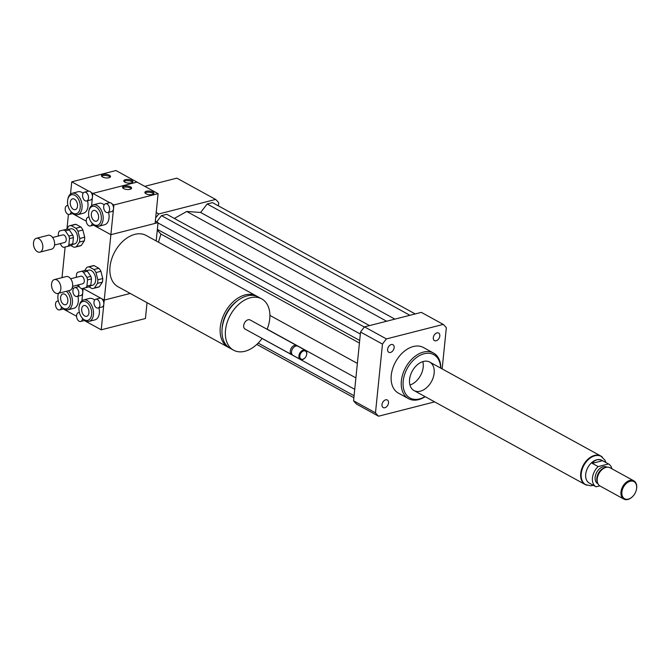 <?xml version="1.0" encoding="UTF-8"?>
<svg xmlns="http://www.w3.org/2000/svg" width="670" height="670" viewBox="0 0 670 670"><rect width="100%" height="100%" fill="white"/><g stroke="black" fill="none" stroke-linecap="round" stroke-linejoin="round"><path stroke-width="1" d="M433.297 337.663A4.322 2.906 -61.2 0 1 435.341 333.769A4.322 2.906 -61.2 0 1 438.641 333.04A4.322 2.906 -61.2 0 1 439.11 338.224A4.322 2.906 -61.2 0 1 434.487 340.62A4.322 2.906 -61.2 0 1 433.297 337.663M390.468 352.453A4.322 2.906 -61.2 0 1 388.793 352.286A4.322 2.906 -61.2 0 1 388.324 347.102A4.322 2.906 -61.2 0 1 392.955 344.707A4.322 2.906 -61.2 0 1 393.901 348.794A4.322 2.906 -61.2 0 1 390.468 352.453M388.525 402.955A4.322 2.906 -61.2 0 1 386.481 406.841A4.322 2.906 -61.2 0 1 383.173 407.569A4.322 2.906 -61.2 0 1 382.704 402.385A4.322 2.906 -61.2 0 1 387.335 399.998A4.322 2.906 -61.2 0 1 388.525 402.955M257.38 296.559A29.254 19.69 118.8 0 0 256.476 296.014A29.254 19.69 118.8 0 0 245.111 294.909A29.254 19.69 118.8 0 0 221.904 319.665A29.254 19.69 118.8 0 0 228.311 347.303A29.254 19.69 118.8 0 0 229.266 347.772M228.311 347.303L118.046 286.76A29.254 19.69 -61.2 0 1 111.639 259.123A29.254 19.69 -61.2 0 1 134.838 234.366A29.254 19.69 -61.2 0 1 146.202 235.472L256.476 296.014M237.23 300.93A26.658 17.939 118.8 0 0 222.13 328.426M267.112 329.297A29.254 19.69 118.8 0 0 261.702 298.879L258.327 297.028A29.254 19.69 118.8 0 0 246.97 295.922A29.254 19.69 118.8 0 0 223.763 320.687A29.254 19.69 118.8 0 0 230.17 348.325L233.537 350.175A29.254 19.69 118.8 0 0 262.104 338.409M261.702 298.879A29.254 19.69 118.8 0 0 250.337 297.773A29.254 19.69 118.8 0 0 227.13 322.538A29.254 19.69 118.8 0 0 233.537 350.175M297.279 345.988A5.201 3.501 118.8 0 0 296.701 345.544L250.128 319.967A5.201 3.501 118.8 0 0 248.101 319.774A5.201 3.501 118.8 0 0 243.981 324.171A5.201 3.501 118.8 0 0 245.12 329.087L291.693 354.656A5.201 3.501 118.8 0 0 292.38 354.907M296.701 345.544A5.201 3.501 118.8 0 0 294.683 345.343A5.201 3.501 118.8 0 0 290.554 349.748A5.201 3.501 118.8 0 0 291.693 354.656M306.642 354.631A5.201 3.501 118.8 0 0 306.676 354.489A5.201 3.501 118.8 0 0 305.344 350.284L297.966 346.239A5.201 3.501 118.8 0 0 295.947 346.038A5.201 3.501 118.8 0 0 293.711 347.37L293.41 347.663A4.229 2.848 118.8 0 0 291.718 350.737L291.634 351.155A5.201 3.501 118.8 0 0 292.958 355.351L300.336 359.405A5.201 3.501 118.8 0 0 304.599 358.266A5.201 3.501 118.8 0 0 304.699 358.165M293.711 347.37A5.201 3.501 118.8 0 0 291.634 351.155M305.344 350.284A5.201 3.501 118.8 0 0 303.326 350.092A5.201 3.501 118.8 0 0 299.197 354.489A5.201 3.501 118.8 0 0 300.336 359.405M303.686 350.913A4.548 3.065 118.8 0 0 299.85 357.11A4.548 3.065 118.8 0 0 304.8 358.073A4.548 3.065 118.8 0 0 306.617 354.765A4.548 3.065 118.8 0 0 303.686 350.913M72.477 213.613L86.296 221.201L72.477 213.613M156.185 240.949L158.045 222.649L110.877 234.693L93.557 225.179L110.877 234.693L104.235 300.085L82.938 288.393L82.737 292.673A4.548 2.848 75.7 0 1 80.911 295.462L76.983 296.467A4.548 2.848 75.7 0 1 73.097 292.765A4.548 2.848 75.7 0 1 74.73 287.648A4.548 2.848 75.7 0 1 77.695 289.256A4.548 2.848 75.7 0 1 78.809 293.678A4.548 2.848 75.7 0 1 76.983 296.467M158.045 222.649L155.323 221.15M95.81 299.222L99.738 298.217A4.548 2.848 75.7 0 1 101.287 298.468L104.235 300.085L130.223 293.452L104.235 300.085L103.816 304.247A4.548 2.848 75.7 0 1 101.991 307.036L98.063 308.041A4.548 2.848 75.7 0 1 94.177 304.339A4.548 2.848 75.7 0 1 95.81 299.222A4.548 2.848 75.7 0 1 98.766 300.83A4.548 2.848 75.7 0 1 99.88 305.252A4.548 2.848 75.7 0 1 98.063 308.041M79.077 286.274L77.109 285.194L79.077 286.274M62.017 277.64L62.084 276.945L62.93 277.405L62.084 276.945L65.124 247.037M66.975 228.772L68.432 214.434M218.403 205.874L218.713 202.801A56.565 38.064 118.8 0 0 215.623 199.434L158.798 213.948A56.565 38.064 118.8 0 0 155.649 217.993M157.283 230.112L160.934 234.081L158.455 242.197M369.522 325.603L166.771 214.291L161.462 215.64L156.671 221.896M415.216 313.937L212.465 202.616L207.156 203.973L200.64 212.474L186.721 211.486L174.334 218.437M158.798 213.948L156.202 212.524M215.623 199.434L176.838 178.145L144.754 186.344M440.827 368.19A26.004 17.504 118.8 0 0 433.54 353.065A26.004 17.504 118.8 0 0 423.44 352.085A26.004 17.504 118.8 0 0 402.812 374.086A26.004 17.504 118.8 0 0 408.507 398.658A26.004 17.504 118.8 0 0 425.182 396.682M408.507 398.658L398.39 393.106A26.004 17.504 -61.2 0 1 392.695 368.534A26.004 17.504 -61.2 0 1 413.323 346.524A26.004 17.504 -61.2 0 1 423.423 347.512L433.54 353.065M440.667 368.098A24.706 16.624 118.8 0 0 424.16 353.735A24.706 16.624 118.8 0 0 403.064 384.312A24.706 16.624 118.8 0 0 425.023 396.598M423.381 361.465A16.256 10.938 118.8 0 0 410.484 375.217A16.256 10.938 118.8 0 0 414.043 390.568A16.256 10.938 118.8 0 0 431.455 381.59A16.256 10.938 118.8 0 0 429.696 362.076A16.256 10.938 118.8 0 0 423.381 361.465M409.973 385.007A16.256 10.938 118.8 0 0 422.812 361.624M434.646 401.883L378.575 416.204L356.658 404.169A56.565 38.064 -61.2 0 1 353.567 400.802L360.544 332.052A56.565 38.064 -61.2 0 1 364.505 326.885L421.329 312.371L443.247 324.406A56.565 38.064 -61.2 0 1 446.337 327.772L442.158 368.919M378.575 416.204A56.565 38.064 -61.2 0 1 375.485 412.837L382.47 344.087A56.565 38.064 -61.2 0 1 386.423 338.92L443.247 324.406M353.567 400.802L375.485 412.837M360.544 332.052L382.47 344.087M364.505 326.885L386.423 338.92M354.732 389.329L262.071 338.459M355.896 377.888L267.163 329.171M354.078 395.744L258.176 343.099M353.877 397.729L256.803 344.43M357.361 363.408L269.893 315.386M386.623 321.24L186.721 211.486M364.371 327.044L161.462 215.64M360.343 334.045L158.011 222.951M359.698 340.46L157.358 229.375M359.43 343.057L160.934 234.081M409.906 315.294L207.156 203.973M394.898 319.129L200.64 212.474M602.581 460.709L608.486 463.95L598.134 466.588L592.23 463.355C594.96 459.578 598.41 458.699 602.581 460.709L592.23 463.355M599.784 485.859L596.082 486.805A13.006 8.752 -61.2 0 1 596.024 486.772L589.282 483.07A13.006 8.752 -61.2 0 1 586.434 470.784A13.006 8.752 -61.2 0 1 596.744 459.788A13.006 8.752 -61.2 0 1 601.794 460.273L608.544 463.975A13.006 8.752 -61.2 0 1 611.894 468.782M590.178 483.564L595.973 486.747M596.024 486.772A13.006 8.752 -61.2 0 1 598.134 466.588M585.463 484.527A16.122 10.854 -61.2 0 1 585.253 484.418A16.122 10.854 -61.2 0 1 583.495 465.064A16.122 10.854 -61.2 0 1 600.772 456.153A16.122 10.854 -61.2 0 1 600.982 456.27M628.351 499.108A9.748 6.566 -61.2 0 1 621.936 491.671A9.748 6.566 -61.2 0 1 630.822 481.135A9.748 6.566 -61.2 0 1 636.441 489.519A9.748 6.566 -61.2 0 1 632.547 496.604A9.748 6.566 -61.2 0 1 628.351 499.108M632.447 496.705A10.402 7.002 -61.2 0 1 632.346 496.805A10.402 7.002 -61.2 0 1 627.874 499.468A10.402 7.002 -61.2 0 1 623.837 499.075A10.402 7.002 -61.2 0 1 622.706 486.588A10.402 7.002 -61.2 0 1 633.845 480.834A10.402 7.002 -61.2 0 1 636.5 489.242A10.402 7.002 -61.2 0 1 636.466 489.376M623.837 499.075L600.06 486.018A10.402 7.002 -61.2 0 1 597.581 482.894A10.402 7.002 -61.2 0 1 606.099 467.375A10.402 7.002 -61.2 0 1 610.069 467.786L633.845 480.834M597.581 482.894L597.188 481.73A9.43 6.348 -61.2 0 1 604.909 467.668L606.099 467.375M597.933 483.74L597.749 483.64A9.43 6.348 -61.2 0 1 596.719 472.325A9.43 6.348 -61.2 0 1 606.819 467.116L607.003 467.216M586.912 485.214A16.256 10.938 -61.2 0 1 585.186 484.536A16.256 10.938 -61.2 0 1 583.419 465.022A16.256 10.938 -61.2 0 1 600.831 456.036A16.256 10.938 -61.2 0 1 602.338 457.124M153.614 193.873A4.548 1.792 5.8 0 0 146.336 192.416A4.548 1.792 5.8 0 0 145.08 193.01M146.462 191.226A4.548 1.792 -174.2 0 1 151.386 191.394A4.548 1.792 -174.2 0 1 153.941 193.303A4.548 1.792 -174.2 0 1 149.226 194.635A4.548 1.792 -174.2 0 1 144.879 192.391A4.548 1.792 -174.2 0 1 146.462 191.226M131.286 188.731A4.548 1.792 5.8 0 0 124.009 187.273A4.548 1.792 5.8 0 0 122.744 187.86M124.126 186.084A4.548 1.792 -174.2 0 1 129.05 186.252A4.548 1.792 -174.2 0 1 131.605 188.161A4.548 1.792 -174.2 0 1 126.898 189.484A4.548 1.792 -174.2 0 1 122.551 187.24A4.548 1.792 -174.2 0 1 124.126 186.084M103.683 206.528A4.548 2.848 75.7 0 1 105.508 203.739A4.548 2.848 75.7 0 1 108.465 205.347A4.548 2.848 75.7 0 1 109.579 209.769A4.548 2.848 75.7 0 1 107.761 212.558A4.548 2.848 75.7 0 1 104.796 210.958A4.548 2.848 75.7 0 1 103.683 206.528M105.508 203.739L109.436 202.734A4.548 2.848 75.7 0 1 109.738 202.683A4.548 2.848 75.7 0 1 112.158 204.015A4.548 2.848 75.7 0 1 113.515 208.764A4.548 2.848 75.7 0 1 111.689 211.553L107.761 212.558M92.184 223.286A4.548 2.848 75.7 0 1 90.375 225.991A4.548 2.848 75.7 0 1 87.41 224.391A4.548 2.848 75.7 0 1 86.296 219.961A4.548 2.848 75.7 0 1 88.122 217.172A4.548 2.848 75.7 0 1 89.026 217.172M113.9 204.97L110.877 234.693L155.097 223.403L158.112 193.672L113.9 204.97L112.158 204.015M84.428 192.173A4.548 2.848 75.7 0 1 87.393 193.772A4.548 2.848 75.7 0 1 88.507 198.194A4.548 2.848 75.7 0 1 86.681 200.992A4.548 2.848 75.7 0 1 83.725 199.384A4.548 2.848 75.7 0 1 82.603 194.962A4.548 2.848 75.7 0 1 84.428 192.173L88.356 191.168A4.548 2.848 75.7 0 1 88.666 191.118A4.548 2.848 75.7 0 1 91.078 192.441A4.548 2.848 75.7 0 1 92.435 197.198L91.581 205.648L92.82 193.395L109.738 202.683M108.557 212.357A11.055 6.918 75.7 0 1 109.017 217.984A11.055 6.918 75.7 0 1 104.587 224.752L98.691 226.259A11.055 6.918 75.7 0 1 92.209 223.319L91.664 222.658A9.748 6.105 75.7 0 1 88.783 211.377A9.748 6.105 75.7 0 1 96.22 207.089A9.748 6.105 75.7 0 1 101.296 219.274A9.748 6.105 75.7 0 1 91.664 222.658M88.783 211.377L88.943 210.539A11.055 6.918 75.7 0 1 93.222 204.844L99.118 203.337A11.055 6.918 75.7 0 1 104.185 204.836M91.363 213.822A5.569 3.484 75.7 0 1 93.591 210.405A5.569 3.484 75.7 0 1 98.348 214.936A5.569 3.484 75.7 0 1 96.354 221.201A5.569 3.484 75.7 0 1 92.728 219.232A5.569 3.484 75.7 0 1 91.363 213.822M93.222 204.844A11.055 6.918 75.7 0 1 100.408 208.739A11.055 6.918 75.7 0 1 103.121 219.484A11.055 6.918 75.7 0 1 98.691 226.259M158.112 193.672L137.04 182.106L92.82 193.395L92.435 197.198A4.548 2.848 75.7 0 1 90.609 199.987L86.681 200.992M61.447 306.827A4.548 2.848 75.7 0 1 61.422 307.111A4.548 2.848 75.7 0 1 59.596 309.909A4.548 2.848 75.7 0 1 56.64 308.3A4.548 2.848 75.7 0 1 55.518 303.878A4.548 2.848 75.7 0 1 57.344 301.09A4.548 2.848 75.7 0 1 58.391 301.123M63.642 308.87A4.548 2.848 75.7 0 1 63.524 308.904L59.596 309.909M81.874 288.653A4.548 2.848 75.7 0 1 82.737 292.673L81.916 300.771L83.164 288.51L101.287 298.468A4.548 2.848 75.7 0 1 103.816 304.247L101.22 329.808L84.336 320.545M74.73 287.648L78.658 286.643A4.548 2.848 75.7 0 1 79.295 286.601M76.573 316.274L63.256 308.971M72.326 287.589A11.055 6.918 75.7 0 1 73.574 288.494M77.904 296.232A11.055 6.918 75.7 0 1 73.851 308.3L67.955 309.808A11.055 6.918 75.7 0 1 61.473 306.86L60.928 306.198A9.748 6.105 75.7 0 1 57.913 295.872A9.748 6.105 75.7 0 1 58.047 294.926A9.748 6.105 75.7 0 1 58.499 293.301M67.846 301.333A5.569 3.484 75.7 0 1 65.61 304.741A5.569 3.484 75.7 0 1 60.861 300.21A5.569 3.484 75.7 0 1 62.854 293.954A5.569 3.484 75.7 0 1 66.481 295.914A5.569 3.484 75.7 0 1 67.846 301.333M66.372 291.291A9.748 6.105 75.7 0 1 70.007 305.302A9.748 6.105 75.7 0 1 60.928 306.198M58.047 294.926L58.206 294.08A11.055 6.918 75.7 0 1 58.374 293.334M68.457 290.755A11.055 6.918 75.7 0 1 72.452 301.961A11.055 6.918 75.7 0 1 67.955 309.808M132.543 182.307A4.548 1.792 5.8 0 0 125.265 180.841A4.548 1.792 5.8 0 0 124 181.436M125.382 179.652A4.548 1.792 -174.2 0 1 130.307 179.82A4.548 1.792 -174.2 0 1 132.861 181.738A4.548 1.792 -174.2 0 1 128.154 183.061A4.548 1.792 -174.2 0 1 123.808 180.816A4.548 1.792 -174.2 0 1 125.382 179.652M110.207 177.156A4.548 1.792 5.8 0 0 102.929 175.699A4.548 1.792 5.8 0 0 101.673 176.294M103.046 174.51A4.548 1.792 -174.2 0 1 107.979 174.677A4.548 1.792 -174.2 0 1 110.525 176.587A4.548 1.792 -174.2 0 1 105.818 177.91A4.548 1.792 -174.2 0 1 101.472 175.666A4.548 1.792 -174.2 0 1 103.046 174.51M71.112 211.72A4.548 2.848 75.7 0 1 69.295 214.425A4.548 2.848 75.7 0 1 66.338 212.817A4.548 2.848 75.7 0 1 65.216 208.395A4.548 2.848 75.7 0 1 67.042 205.606A4.548 2.848 75.7 0 1 67.946 205.598M91.078 192.441L92.82 193.395L137.04 182.106L115.96 170.532L71.749 181.83L88.666 191.118M70.501 194.082L71.749 181.83M87.485 200.782A11.055 6.918 75.7 0 1 87.938 206.41A11.055 6.918 75.7 0 1 83.507 213.186L77.611 214.693A11.055 6.918 75.7 0 1 71.129 211.745L70.593 211.083A9.748 6.105 75.7 0 1 67.712 199.802A9.748 6.105 75.7 0 1 75.149 195.514A9.748 6.105 75.7 0 1 80.216 207.7A9.748 6.105 75.7 0 1 70.593 211.083M67.712 199.802L67.871 198.965A11.055 6.918 75.7 0 1 72.142 193.27L78.038 191.762A11.055 6.918 75.7 0 1 83.105 193.27M70.283 202.248A5.569 3.484 75.7 0 1 72.519 198.839A5.569 3.484 75.7 0 1 77.276 203.37A5.569 3.484 75.7 0 1 75.275 209.626A5.569 3.484 75.7 0 1 71.648 207.667A5.569 3.484 75.7 0 1 70.283 202.248M72.142 193.27A11.055 6.918 75.7 0 1 79.336 197.173A11.055 6.918 75.7 0 1 82.041 207.918A11.055 6.918 75.7 0 1 77.611 214.693M79.127 306.491A9.748 6.105 75.7 0 1 87.494 302.907A9.748 6.105 75.7 0 1 91.07 316.902A9.748 6.105 75.7 0 1 82.008 317.773A9.748 6.105 75.7 0 1 78.985 307.446A9.748 6.105 75.7 0 1 79.127 306.491L79.286 305.654A11.055 6.918 75.7 0 1 83.557 299.959A11.055 6.918 75.7 0 1 92.996 308.954A11.055 6.918 75.7 0 1 89.026 321.374A11.055 6.918 75.7 0 1 82.544 318.434A4.548 2.848 75.7 0 1 82.494 318.685A4.548 2.848 75.7 0 1 80.676 321.474A4.548 2.848 75.7 0 1 77.712 319.875A4.548 2.848 75.7 0 1 76.598 315.444A4.548 2.848 75.7 0 1 78.424 312.656A4.548 2.848 75.7 0 1 79.47 312.689M84.713 320.436A4.548 2.848 75.7 0 1 84.604 320.469L80.676 321.474M83.557 299.959L89.453 298.452A11.055 6.918 75.7 0 1 94.646 300.059M98.976 307.806A11.055 6.918 75.7 0 1 94.922 319.875L89.026 321.374M88.926 312.898A5.569 3.484 75.7 0 1 86.69 316.315A5.569 3.484 75.7 0 1 81.933 311.784A5.569 3.484 75.7 0 1 83.934 305.52A5.569 3.484 75.7 0 1 87.552 307.488A5.569 3.484 75.7 0 1 88.926 312.898M147.04 302.681L145.432 318.518L101.22 329.808M60.107 243.629L62.017 246.459A9.104 5.695 75.7 0 0 63.7 247.381L71.74 245.371A9.104 5.695 75.7 0 0 72.796 243.779L68.859 244.784L69.487 238.604L73.424 237.599L72.796 243.779M69.303 229.91L72.787 235.078L68.859 236.083L65.375 230.907L69.303 229.91A9.104 5.695 75.7 0 0 67.62 228.981L59.58 230.991L67.62 228.981M59.58 230.991A9.104 5.695 75.7 0 0 58.533 232.591L58.181 236.066M72.787 235.078A9.104 5.695 75.7 0 1 73.424 237.599M68.859 236.083A9.104 5.695 75.7 0 1 69.487 238.604M63.692 229.986A9.104 5.695 75.7 0 1 65.375 230.907M71.087 225.581L75.995 224.333L80.844 226.988L75.928 228.244L71.087 225.581A11.055 6.918 75.7 0 0 69.806 225.715L74.722 224.458A11.055 6.918 75.7 0 1 75.995 224.333M70.928 245.58L73.993 247.264A11.055 6.918 75.7 0 0 75.275 247.138L80.191 245.882A11.055 6.918 75.7 0 0 81.296 245.429L76.388 246.677L79.412 242.096L84.32 240.84L81.296 245.429M84.688 237.247L79.772 238.495L77.954 231.251L82.871 230.003L84.688 237.247A11.055 6.918 75.7 0 1 84.32 240.84M69.806 225.715A11.055 6.918 75.7 0 0 68.692 226.167L66.69 229.207M76.388 246.677A11.055 6.918 75.7 0 1 75.275 247.138M79.772 238.495A11.055 6.918 75.7 0 1 79.412 242.096M75.928 228.244A11.055 6.918 75.7 0 1 77.954 231.251M68.541 229.391L70.61 228.864A7.806 4.883 75.7 0 1 77.268 235.22A7.806 4.883 75.7 0 1 74.471 243.989L72.402 244.516M80.844 226.988A11.055 6.918 75.7 0 1 82.871 230.003M37.486 251.753A7.152 4.472 75.7 0 1 33.5 244.466A7.152 4.472 75.7 0 1 36.381 238.285A7.152 4.472 75.7 0 1 42.486 244.106A7.152 4.472 75.7 0 1 39.915 252.138A7.152 4.472 75.7 0 1 37.486 251.753M36.381 238.285L48.173 235.271A7.152 4.472 75.7 0 1 54.278 241.091A7.152 4.472 75.7 0 1 51.707 249.131L39.915 252.138M52.612 237.49L62.729 234.902A3.903 2.446 75.7 0 1 66.062 238.084A3.903 2.446 75.7 0 1 64.663 242.465L54.538 245.053M68.859 244.784A9.104 5.695 75.7 0 1 67.812 246.376M78.172 284.926L80.073 287.757A9.104 5.695 75.7 0 0 81.757 288.678L89.797 286.668A9.104 5.695 75.7 0 0 90.852 285.077L86.916 286.082L87.544 279.901L91.48 278.896L90.852 285.077M87.368 271.199L90.844 276.375L86.916 277.38L83.432 272.204L87.368 271.199A9.104 5.695 75.7 0 0 85.676 270.278L77.636 272.288L85.676 270.278M77.636 272.288A9.104 5.695 75.7 0 0 76.589 273.879L76.238 277.363M90.844 276.375A9.104 5.695 75.7 0 1 91.48 278.896M86.916 277.38A9.104 5.695 75.7 0 1 87.544 279.901M81.748 271.283A9.104 5.695 75.7 0 1 83.432 272.204M89.144 266.878L94.051 265.622L98.9 268.285L93.984 269.541L89.144 266.878A11.055 6.918 75.7 0 0 87.862 267.012L92.778 265.755A11.055 6.918 75.7 0 1 94.051 265.622M88.984 286.877L92.05 288.561A11.055 6.918 75.7 0 0 93.331 288.427L98.247 287.179A11.055 6.918 75.7 0 0 99.361 286.718L94.445 287.974L97.468 283.393L102.376 282.137L99.361 286.718M102.745 278.536L97.828 279.792L96.011 272.548L100.927 271.291L102.745 278.536A11.055 6.918 75.7 0 1 102.376 282.137M87.862 267.012A11.055 6.918 75.7 0 0 86.748 267.464L84.747 270.504M94.445 287.974A11.055 6.918 75.7 0 1 93.331 288.427M97.828 279.792A11.055 6.918 75.7 0 1 97.468 283.393M93.984 269.541A11.055 6.918 75.7 0 1 96.011 272.548M86.598 270.688L88.666 270.161A7.806 4.883 75.7 0 1 95.324 276.509A7.806 4.883 75.7 0 1 92.527 285.278L90.458 285.805M98.9 268.285A11.055 6.918 75.7 0 1 100.927 271.291M55.543 293.041A7.152 4.472 75.7 0 1 51.556 285.763A7.152 4.472 75.7 0 1 54.438 279.574A7.152 4.472 75.7 0 1 60.543 285.395A7.152 4.472 75.7 0 1 57.98 293.435A7.152 4.472 75.7 0 1 55.543 293.041M54.438 279.574L66.23 276.568A7.152 4.472 75.7 0 1 72.335 282.388A7.152 4.472 75.7 0 1 69.764 290.42L57.98 293.435M70.668 278.787L80.785 276.199A3.903 2.446 75.7 0 1 84.118 279.373A3.903 2.446 75.7 0 1 82.72 283.762L72.595 286.341M86.916 286.082A9.104 5.695 75.7 0 1 85.869 287.673M605.923 462.543L604.918 460.131L601.191 456.379A16.122 10.854 118.8 0 0 594.927 455.776A16.122 10.854 118.8 0 0 582.138 469.419A16.122 10.854 118.8 0 0 585.672 484.653L590.781 485.784L593.411 485.34M601.191 456.379L600.772 456.153M585.672 484.653L585.253 484.418M600.831 456.036L429.696 362.076M585.186 484.536L414.043 390.568M88.976 216.954L88.122 217.172M94.009 225.061L90.375 225.991M58.315 300.838L57.344 301.09M67.896 205.389L67.042 205.606M72.938 213.495L69.295 214.425M79.395 312.413L78.424 312.656M82.008 317.773L82.544 318.434"/></g></svg>
